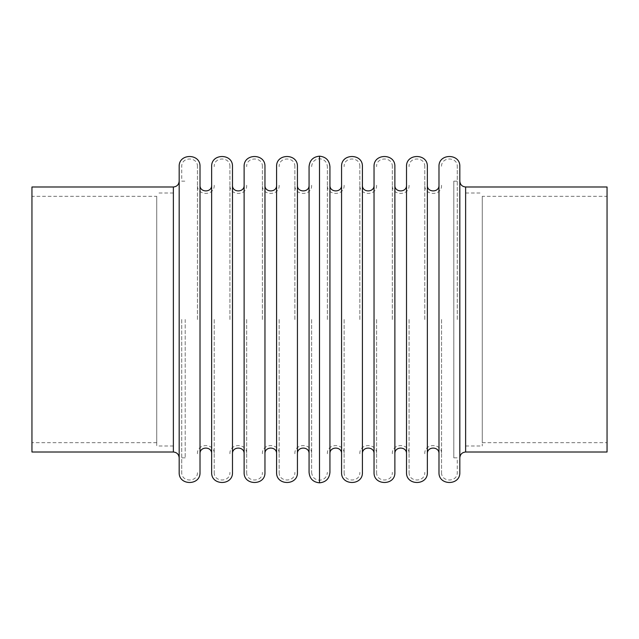 <?xml version="1.0" encoding="UTF-8"?>
<svg xmlns="http://www.w3.org/2000/svg" width="639" height="639" viewBox="0 0 639 639"><rect width="100%" height="100%" fill="white"/><g stroke="black" fill="none" stroke-linecap="round" stroke-linejoin="round"><path stroke-width="0.48" stroke-dasharray="3.19 2.4" d="M459.824 319.5L459.824 472.365L459.824 319.5M607.05 186.987L607.05 452.013M438.985 166.635L438.985 472.365M438.985 319.5L438.985 453.746L438.985 319.5M427.355 166.635L427.355 472.365M406.516 166.635L406.516 472.365M406.516 319.5L406.516 453.746L406.516 319.5M394.878 166.635L394.878 472.365M374.039 166.635L374.039 472.365M374.039 319.5L374.039 453.746L374.039 319.5M362.409 166.635L362.409 472.365M341.569 166.635L341.569 472.365M341.569 319.5L341.569 453.746L341.569 319.5M329.932 166.635L329.932 472.365M309.068 166.635L309.068 472.365M309.068 319.5L309.068 453.746L309.068 319.5M297.431 166.635L297.431 472.365M276.591 166.635L276.591 472.365M276.591 319.5L276.591 453.746L276.591 319.5M264.961 166.635L264.961 472.365M244.122 166.635L244.122 472.365M244.122 319.5L244.122 453.746L244.122 319.5M232.484 166.635L232.484 472.365M211.645 166.635L211.645 472.365M211.645 319.5L211.645 453.746L211.645 319.5M200.015 166.635L200.015 472.365M179.176 181.292L179.176 457.708M31.95 452.013L31.95 186.987M31.95 319.5L31.95 442.683L31.95 319.5M156.739 196.317L156.739 442.683L156.739 196.317L31.95 196.317M156.739 319.5L156.739 445.982L156.739 319.5M607.05 319.5L607.05 442.683L607.05 319.5M482.261 196.317L482.261 442.683L482.261 196.317L607.05 196.317M482.261 209.959L482.261 445.982L482.261 209.959M173.377 186.987L173.377 452.013M465.623 209.959L465.623 445.982L465.623 209.959M457.252 319.5L457.26 166.635L457.26 319.5M441.549 319.5L441.549 472.365L441.549 319.5M424.783 319.5L424.783 166.635L424.783 319.5M409.08 319.5L409.08 472.365L409.08 319.5M392.314 319.5L392.314 166.635L392.314 319.5M376.603 319.5L376.603 472.365L376.603 319.5M359.837 319.5L359.837 166.635L359.837 319.5M344.133 319.5L344.133 472.365L344.133 319.5M327.368 319.5L327.368 166.635L327.368 319.5M311.632 319.5L311.632 472.365L311.632 319.5M294.867 319.5L294.867 166.635L294.867 319.5M279.163 319.5L279.163 472.365L279.163 319.5M262.397 319.5L262.397 166.635L262.397 319.5M246.686 319.5L246.686 472.365L246.686 319.5M229.92 319.5L229.92 166.635L229.92 319.5M214.217 319.5L214.217 472.365L214.217 319.5M197.451 319.5L197.451 166.635L197.451 319.5M181.74 319.5L181.74 472.365L181.748 319.5M185.198 319.5L185.198 457.851L185.198 319.5M453.802 457.851L453.802 181.149L453.802 457.851L457.252 457.851L457.26 472.365C457.78 482.525 441.03 482.525 441.549 472.365M465.623 186.987L465.623 452.013M319.5 156.172L319.5 482.828M319.5 319.5L319.5 480.248L319.5 319.5M459.824 181.292L459.824 166.635M459.824 457.708L459.824 472.365M156.739 442.683L31.95 442.683M482.261 442.683L607.05 442.683M173.377 193.018L156.739 193.018M173.377 445.982L156.739 445.982M465.623 445.982L482.261 445.982M465.623 193.018L482.261 193.018M453.802 181.149L457.252 181.149L457.26 166.635C457.78 156.475 441.03 156.475 441.549 166.635M424.783 453.746C424.232 442.899 442.108 442.899 441.549 453.746M441.549 185.254C442.108 196.101 424.232 196.101 424.783 185.254M409.08 472.365C408.553 482.525 425.31 482.525 424.783 472.365M424.783 166.635C425.31 156.475 408.553 156.475 409.08 166.635M392.314 453.746C391.755 442.899 409.639 442.899 409.08 453.746M409.08 185.254C409.639 196.101 391.755 196.101 392.314 185.254M376.603 472.365C376.083 482.525 392.833 482.525 392.314 472.365M392.314 166.635C392.833 156.475 376.083 156.475 376.603 166.635M359.837 453.746C359.286 442.899 377.162 442.899 376.603 453.746M376.603 185.254C377.162 196.101 359.286 196.101 359.837 185.254M344.133 472.365C343.606 482.525 360.364 482.525 359.837 472.365M359.837 166.635C360.364 156.475 343.606 156.475 344.133 166.635M327.368 453.746C326.809 442.899 344.693 442.899 344.133 453.746M344.133 185.254C344.693 196.101 326.809 196.101 327.368 185.254M311.632 472.365C312.088 477.149 314.707 479.777 319.5 480.248C324.292 479.777 326.912 477.149 327.368 472.365M311.632 166.635C312.088 161.851 314.707 159.223 319.5 158.752C324.292 159.223 326.912 161.851 327.368 166.635M294.867 453.746C294.307 442.899 312.191 442.899 311.632 453.746M311.632 185.254C312.191 196.101 294.307 196.101 294.867 185.254M279.163 472.365C278.636 482.525 295.394 482.525 294.867 472.365M294.867 166.635C295.394 156.475 278.636 156.475 279.163 166.635M262.397 453.746C261.838 442.899 279.714 442.899 279.163 453.746M279.163 185.254C279.714 196.101 261.838 196.101 262.397 185.254M246.686 472.365C246.167 482.525 262.917 482.525 262.397 472.365M262.397 166.635C262.917 156.475 246.167 156.475 246.686 166.635M229.92 453.746C229.361 442.899 247.245 442.899 246.686 453.746M246.686 185.254C247.245 196.101 229.361 196.101 229.92 185.254M214.217 472.365C213.69 482.525 230.447 482.525 229.92 472.365M229.92 166.635C230.447 156.475 213.69 156.475 214.217 166.635M197.451 453.746C196.892 442.899 214.768 442.899 214.217 453.746M214.217 185.254C214.768 196.101 196.892 196.101 197.451 185.254M185.198 457.851L181.748 457.851L181.74 472.365C181.22 482.525 197.97 482.525 197.451 472.365M197.451 166.635C197.97 156.475 181.22 156.475 181.74 166.635L181.748 181.149L185.198 181.149"/><path stroke-width="0.96" d="M465.623 186.987L465.623 452.013L607.05 452.013L607.05 186.987L465.623 186.987C462.101 186.628 460.16 184.687 459.824 181.149M459.824 472.365L459.824 166.635C460.511 153.152 438.298 153.152 438.985 166.635L438.985 472.365C438.298 485.848 460.511 485.848 459.824 472.365L459.824 166.635M427.355 472.365L427.355 166.635C428.034 153.152 405.829 153.152 406.516 166.635L406.516 472.365C405.829 485.848 428.034 485.848 427.355 472.365M394.878 472.365L394.878 166.635C395.565 153.152 373.36 153.152 374.039 166.635L374.039 472.365C373.36 485.848 395.565 485.848 394.878 472.365M362.409 472.365L362.409 166.635C363.088 153.152 340.883 153.152 341.569 166.635L341.569 472.365C340.883 485.848 363.088 485.848 362.409 472.365M319.5 482.828C325.85 482.197 329.333 478.715 329.932 472.365L329.932 166.635C329.333 160.285 325.85 156.803 319.5 156.172C313.15 156.803 309.667 160.285 309.068 166.635L309.068 472.365C309.667 478.715 313.15 482.197 319.5 482.828L319.5 156.172M297.431 472.365L297.431 166.635C298.117 153.152 275.912 153.152 276.591 166.635L276.591 472.365C275.912 485.848 298.117 485.848 297.431 472.365M264.961 472.365L264.961 166.635C265.64 153.152 243.435 153.152 244.122 166.635L244.122 472.365C243.435 485.848 265.64 485.848 264.961 472.365M232.484 472.365L232.484 166.635C233.171 153.152 210.966 153.152 211.645 166.635L211.645 472.365C210.966 485.848 233.171 485.848 232.484 472.365M200.015 472.365L200.015 166.635C200.702 153.152 178.489 153.152 179.176 166.635L179.176 472.365C178.489 485.848 200.702 485.848 200.015 472.365M173.377 186.987L31.95 186.987L31.95 452.013L173.377 452.013L173.377 186.987C176.899 186.628 178.84 184.687 179.176 181.149M465.623 452.013C462.101 452.372 460.16 454.313 459.824 457.851M427.355 453.746C426.948 446.222 439.384 446.222 438.985 453.746M438.985 185.254C439.384 192.778 426.948 192.778 427.355 185.254M394.878 453.746C394.479 446.222 406.915 446.222 406.516 453.746M406.516 185.254C406.915 192.778 394.479 192.778 394.878 185.254M362.409 453.746C362.001 446.222 374.438 446.222 374.039 453.746M374.039 185.254C374.438 192.778 362.001 192.778 362.409 185.254M329.932 453.746C329.532 446.222 341.969 446.222 341.569 453.746M341.569 185.254C341.969 192.778 329.532 192.778 329.932 185.254M297.431 453.746C297.031 446.222 309.468 446.222 309.068 453.746M309.068 185.254C309.468 192.778 297.031 192.778 297.431 185.254M264.961 453.746C264.562 446.222 276.999 446.222 276.591 453.746M276.591 185.254C276.999 192.778 264.562 192.778 264.961 185.254M232.484 453.746C232.085 446.222 244.521 446.222 244.122 453.746M244.122 185.254C244.521 192.778 232.085 192.778 232.484 185.254M200.015 453.746C199.616 446.222 212.052 446.222 211.645 453.746M211.645 185.254C212.052 192.778 199.616 192.778 200.015 185.254M173.377 452.013C176.899 452.372 178.84 454.313 179.176 457.851"/></g></svg>
